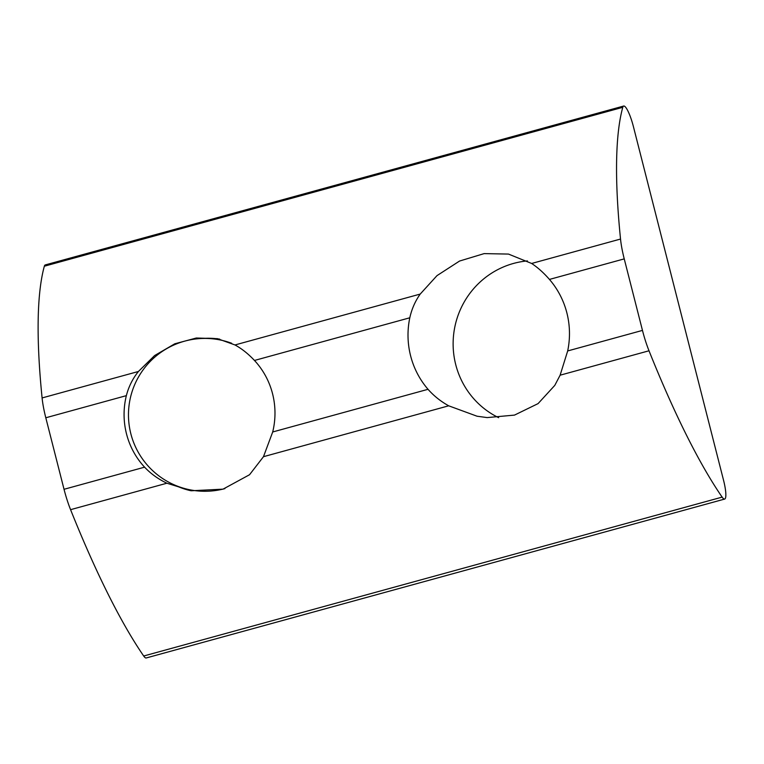 <?xml version="1.0" encoding="UTF-8"?>
<svg xmlns="http://www.w3.org/2000/svg" width="764" height="764" viewBox="0 0 764 764"><rect width="100%" height="100%" fill="white"/><g stroke="black" fill="none" stroke-linecap="round" stroke-linejoin="round"><path stroke-width="1.15" d="M566.878 312.896A82.588 80.659 101 0 1 567.681 350.943L560.117 375.2L554.779 385.4L538.076 403.612L514.506 415.1L487.155 417.593L477.061 416.218L448.688 405.808C440.732 401.406 433.847 395.905 428.031 389.306A82.588 80.659 101 0 1 409.8 317.786C411.72 309.095 415.186 301.188 420.21 294.073L436.998 275.632L459.546 261.049L484.147 253.61L508.499 254.078L531.639 263.465C537.77 267.515 543.71 272.834 549.45 279.423A82.588 80.659 101 0 1 566.878 312.896M498.644 417.679A82.588 80.659 101 0 1 454.513 328.577A82.588 80.659 101 0 1 527.427 260.916M428.031 389.306L272.7 431.975L263.475 456.691L249.542 474.731L223.031 489.151L191.201 490.765L166.896 483.211C158.282 479.133 150.842 473.785 144.587 467.167L64.033 489.294L45.802 417.774A35.669 6.895 -105.4 0 1 42.096 397.939A433.073 83.725 -105.4 0 1 44.341 266.216A20.38 3.944 -105.4 0 1 45.248 264.927L623.682 106.034A20.38 3.944 -105.4 0 1 633.385 126.518L723.546 480.25A20.38 3.944 -105.4 0 1 724.644 499.073A20.38 3.944 -105.4 0 1 722.133 497.116A433.073 83.725 -105.4 0 1 649.008 350.781A35.669 6.895 -105.4 0 1 642.467 330.401L624.236 258.881A35.669 6.895 -105.4 0 1 620.53 239.046A433.073 83.725 -105.4 0 1 622.775 107.323A20.38 3.944 -105.4 0 1 623.682 106.034M724.644 499.073L146.21 657.966A20.38 3.944 -105.4 0 1 143.699 656.009A433.073 83.725 -105.4 0 1 70.575 509.674A35.669 6.895 -105.4 0 1 64.033 489.294M144.587 467.167A77.193 75.388 -79 0 1 126.356 395.647C128.648 386.718 132.669 378.667 138.418 371.485L154.624 355.546L174.794 343.79L196.319 338.013L217.453 338.662L234.987 344.956C241.806 348.69 248.29 353.856 254.469 360.455A77.193 75.388 -79 0 1 272.557 393.746A77.193 75.388 -79 0 1 272.7 431.975M190.57 490.66A77.193 75.388 101 0 1 174.268 484.873M202.661 338.462A77.193 75.388 101 0 1 219.717 339.14M448.688 405.808L263.475 456.691M166.896 483.211L70.575 509.674M722.133 497.116L143.699 656.009M649.008 350.781L560.117 375.2M624.236 258.881L549.45 279.423M642.467 330.401L567.681 350.943M138.418 371.485L42.096 397.939M420.21 294.073L234.987 344.956M620.53 239.046L531.639 263.465M622.775 107.323L44.341 266.216M126.356 395.647L45.802 417.774M409.8 317.786L254.469 360.455M231.664 343.265A76.429 76.429 0 0 0 130.835 433.723A76.429 76.429 0 0 0 224.912 488.607"/></g></svg>

